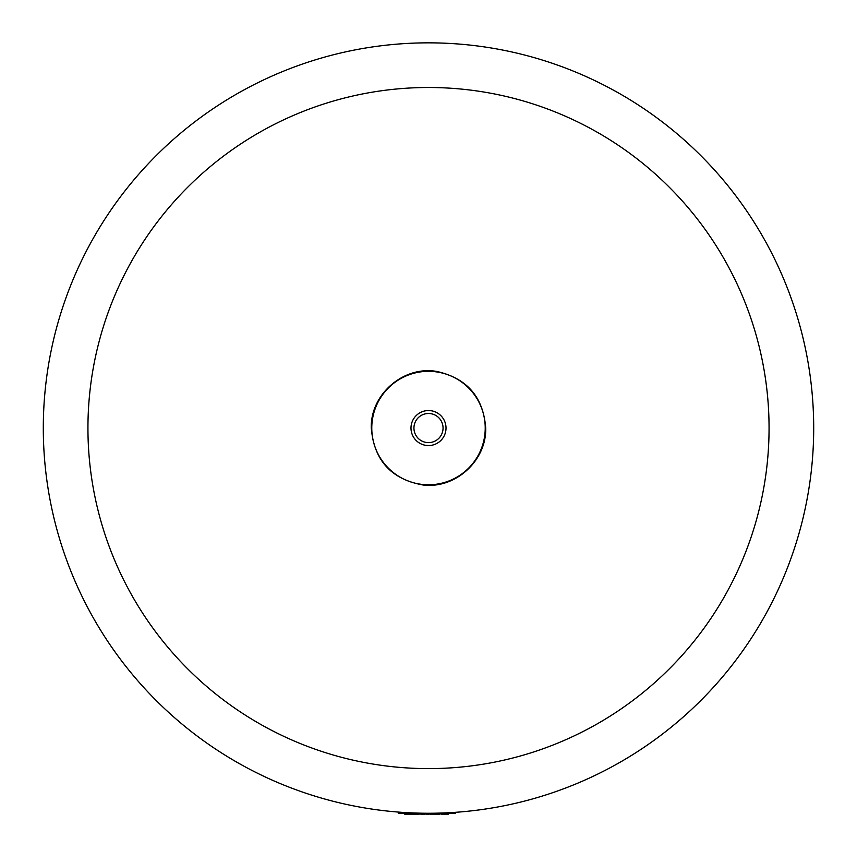 <?xml version="1.0" encoding="UTF-8"?>
<svg xmlns="http://www.w3.org/2000/svg" width="857" height="857" viewBox="0 0 857 857"><rect width="100%" height="100%" fill="white"/><g stroke="black" fill="none" stroke-linecap="round" stroke-linejoin="round"><path stroke-width="1.29" d="M409.014 813.529L409.014 814.15L404.686 814.15L404.686 813.529M407.728 813.529L407.728 814.15M424.429 813.529L424.429 814.15L424.429 813.529L424.429 814.15L420.723 814.15L420.712 813.529L420.723 814.15M425.747 813.529L425.747 814.15L429.036 814.15L429.036 813.529M448.372 813.529L448.372 814.15L445.897 814.15L445.897 813.529M440.948 813.529L440.948 814.15L445.897 814.15M443.423 813.529L443.423 814.15M439.705 813.529L439.705 814.15L429.775 814.15L429.775 813.529M419.266 813.529L419.266 814.15L409.335 814.15L409.335 813.529M398.344 812.072L398.344 813.529L455.56 813.529L455.56 812.307M43.3 428.05A385.2 385.2 0 0 1 428.5 42.85A385.2 385.2 0 0 1 813.7 428.05A385.2 385.2 0 0 1 428.5 813.261A385.2 385.2 0 0 1 43.3 428.05A385.2 385.2 0 0 0 428.5 813.261A385.2 385.2 0 0 0 813.7 428.05M428.5 768.611A340.561 340.561 0 0 1 87.939 428.05A340.561 340.561 0 0 1 428.5 87.5A340.561 340.561 0 0 1 769.061 428.05A340.561 340.561 0 0 1 428.5 768.611M485.223 428.05A56.723 56.723 0 0 1 428.5 484.773A56.723 56.723 0 0 1 371.777 428.05A56.723 56.723 0 0 1 428.5 371.338A56.723 56.723 0 0 1 485.223 428.05M446.015 428.05A17.515 17.515 0 0 1 428.5 445.565A17.515 17.515 0 0 1 410.985 428.05A17.515 17.515 0 0 1 428.5 410.546A17.515 17.515 0 0 1 446.015 428.05M443.058 428.05A14.558 14.558 0 0 1 428.5 442.619A14.558 14.558 0 0 1 413.942 428.05A14.558 14.558 0 0 1 428.5 413.492A14.558 14.558 0 0 1 443.058 428.05M401.44 812.307L401.44 813.529M452.464 812.511L452.464 813.529M371.295 428.05C373.973 460.316 391.242 479.299 423.112 485.008C455.431 489.026 486.669 460.627 485.705 428.05C483.337 397.016 466.958 378.13 436.556 371.413C403.465 365.639 370.235 394.477 371.295 428.05"/></g></svg>
